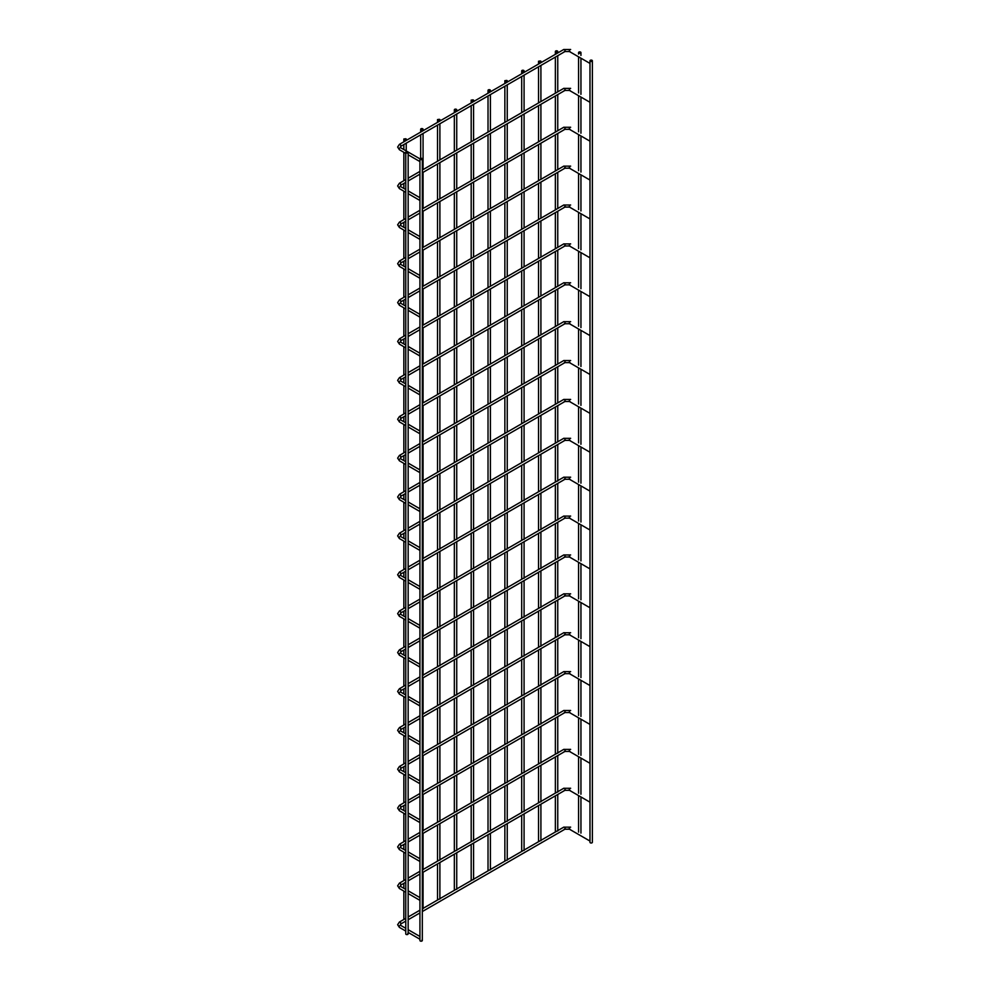 <?xml version="1.0" encoding="UTF-8"?>
<svg xmlns="http://www.w3.org/2000/svg" width="990" height="990" viewBox="0 0 990 990"><rect width="100%" height="100%" fill="white"/><g stroke="black" fill="none" stroke-linecap="round" stroke-linejoin="round"><path stroke-width="1.49" d="M589.99 61.937A1.188 0.693 120 0 0 589.99 63.41M419.933 160.12A1.188 0.693 120 0 0 419.933 161.58M589.99 60.786L589.99 842.317A1.188 0.693 0 0 0 592.366 842.317L592.366 60.786A1.188 0.693 0 0 0 589.99 60.786A1.188 0.693 0 0 0 592.366 60.786M555.724 51.975A1.188 0.693 0 0 0 557.754 51.492A1.188 0.693 0 0 0 555.365 51.492A1.188 0.693 0 0 0 555.724 51.975M421.975 940.017A1.188 0.693 180 0 1 421.134 941.193A1.188 0.693 180 0 1 419.933 940.5L419.933 158.957A1.188 0.693 180 0 1 422.322 158.957A1.188 0.693 180 0 1 419.933 158.957M589.99 100.819A1.188 0.693 120 0 0 589.99 102.292M419.933 199.002A1.188 0.693 120 0 0 419.933 200.463M589.99 139.701A1.188 0.693 120 0 0 589.99 141.174M419.933 237.885A1.188 0.693 120 0 0 419.933 239.357M589.99 178.584A1.188 0.693 120 0 0 589.99 180.056M419.933 276.767A1.188 0.693 120 0 0 419.933 278.24M589.99 217.466A1.188 0.693 120 0 0 589.99 218.939M419.933 315.649A1.188 0.693 120 0 0 419.933 317.122M589.99 256.348A1.188 0.693 120 0 0 589.99 257.821M419.933 354.531A1.188 0.693 120 0 0 419.933 356.004M589.99 295.23A1.188 0.693 120 0 0 589.99 296.703M419.933 393.414A1.188 0.693 120 0 0 419.933 394.886M589.99 334.113A1.188 0.693 120 0 0 589.99 335.585M419.933 432.296A1.188 0.693 120 0 0 419.933 433.769M589.99 372.995A1.188 0.693 120 0 0 589.99 374.468M419.933 471.178A1.188 0.693 120 0 0 419.933 472.651M589.99 411.877A1.188 0.693 120 0 0 589.99 413.35M419.933 510.06A1.188 0.693 120 0 0 419.933 511.533M589.99 450.759A1.188 0.693 120 0 0 589.99 452.232M419.933 548.943A1.188 0.693 120 0 0 419.933 550.415M589.99 489.642A1.188 0.693 120 0 0 589.99 491.114M419.933 587.825A1.188 0.693 120 0 0 419.933 589.298M589.99 528.536A1.188 0.693 120 0 0 589.99 529.996M419.933 626.707A1.188 0.693 120 0 0 419.933 628.18M589.99 567.418A1.188 0.693 120 0 0 589.99 568.879M419.933 665.589A1.188 0.693 120 0 0 419.933 667.062M589.99 606.301A1.188 0.693 120 0 0 589.99 607.761M419.933 704.472A1.188 0.693 120 0 0 419.933 705.944M589.99 645.183A1.188 0.693 120 0 0 589.99 646.643M419.933 743.354A1.188 0.693 120 0 0 419.933 744.827M589.99 684.065A1.188 0.693 120 0 0 589.99 685.526M419.933 782.236A1.188 0.693 120 0 0 419.933 783.709M589.99 722.948A1.188 0.693 120 0 0 589.99 724.42M419.933 821.118A1.188 0.693 120 0 0 419.933 822.591M589.99 761.83A1.188 0.693 120 0 0 589.99 763.302M419.933 860.001A1.188 0.693 120 0 0 419.933 861.473M589.99 800.712A1.188 0.693 120 0 0 589.99 802.185M419.933 898.883A1.188 0.693 120 0 0 419.933 900.356M589.99 839.594A1.188 0.693 120 0 0 589.99 841.067M419.933 937.765A1.188 0.693 120 0 0 419.933 939.238M578.915 53.089A1.188 0.693 0 0 0 580.944 52.594A1.188 0.693 0 0 0 578.568 52.594A1.188 0.693 0 0 0 578.915 53.089M407.806 933.422A1.188 0.693 180 0 1 406.964 934.597A1.188 0.693 180 0 1 405.764 933.904L405.764 152.361A1.188 0.693 180 0 1 408.152 152.361A1.188 0.693 180 0 1 405.764 152.361M538.882 61.689A1.188 0.693 0 0 0 540.911 61.207A1.188 0.693 0 0 0 538.882 61.689M522.052 71.416A1.188 0.693 0 0 0 524.081 70.934A1.188 0.693 0 0 0 521.693 70.934A1.188 0.693 0 0 0 522.052 71.416M505.209 81.131A1.188 0.693 0 0 0 507.239 80.648A1.188 0.693 0 0 0 505.209 81.131M488.379 90.857A1.188 0.693 0 0 0 490.409 90.375A1.188 0.693 0 0 0 488.021 90.375A1.188 0.693 0 0 0 488.379 90.857M471.537 100.572A1.188 0.693 0 0 0 473.567 100.089A1.188 0.693 0 0 0 471.537 100.572M454.695 110.298A1.188 0.693 0 0 0 456.736 109.816A1.188 0.693 0 0 0 454.348 109.816A1.188 0.693 0 0 0 454.695 110.298M437.865 120.013A1.188 0.693 0 0 0 439.894 119.53A1.188 0.693 0 0 0 437.865 120.013M421.022 129.74A1.188 0.693 0 0 0 423.064 129.257A1.188 0.693 0 0 0 420.676 129.257A1.188 0.693 0 0 0 421.022 129.74M404.192 139.454A1.188 0.693 0 0 0 406.222 138.971A1.188 0.693 0 0 0 404.192 139.454M570.054 51.505A1.188 0.693 -60 0 1 570.054 49.562A1.188 0.693 -60 0 1 570.648 49.5L563.743 49.5L399.416 144.367L397.634 147.052L399.416 149.738L405.764 153.413M564.337 51.505A1.188 0.693 -120 0 0 564.337 49.562A1.188 0.693 -120 0 0 563.743 49.5M589.941 63.385L569.46 51.567L564.931 51.567L400.604 146.433A1.188 0.693 -120 0 0 399.416 144.367M400.604 146.433L400.604 147.683A1.188 0.693 120 0 0 399.416 149.738M570.054 90.387A1.188 0.693 -60 0 1 570.054 88.444A1.188 0.693 -60 0 1 570.648 88.382L563.743 88.382L422.322 170.033M564.337 90.387A1.188 0.693 -120 0 0 564.337 88.444A1.188 0.693 -120 0 0 563.743 88.382M405.764 182.333L400.604 185.316A1.188 0.693 -120 0 0 399.416 183.249L397.634 185.934L399.416 188.62L405.764 192.295M400.604 185.316L400.604 186.565A1.188 0.693 120 0 0 399.416 188.62M570.054 129.269A1.188 0.693 -60 0 1 570.054 127.326A1.188 0.693 -60 0 1 570.648 127.265L563.743 127.265L422.322 208.915M564.337 129.269A1.188 0.693 -120 0 0 564.337 127.326A1.188 0.693 -120 0 0 563.743 127.265M405.764 221.215L400.604 224.198A1.188 0.693 -120 0 0 399.416 222.144L397.634 224.817L399.416 227.502L405.764 231.177M400.604 224.198L400.604 225.448A1.188 0.693 120 0 0 399.416 227.502M570.054 168.151A1.188 0.693 -60 0 1 570.054 166.209A1.188 0.693 -60 0 1 570.648 166.147L563.743 166.147L422.322 247.797M564.337 168.151A1.188 0.693 -120 0 0 564.337 166.209A1.188 0.693 -120 0 0 563.743 166.147M405.764 260.098L400.604 263.08A1.188 0.693 -120 0 0 399.416 261.026L397.634 263.699L399.416 266.384L405.764 270.06M400.604 263.08L400.604 264.33A1.188 0.693 120 0 0 399.416 266.384M570.054 207.034A1.188 0.693 -60 0 1 570.054 205.091A1.188 0.693 -60 0 1 570.648 205.029L563.743 205.029L422.322 286.679M564.337 207.034A1.188 0.693 -120 0 0 564.337 205.091A1.188 0.693 -120 0 0 563.743 205.029M405.764 298.98L400.604 301.962A1.188 0.693 -120 0 0 399.416 299.908L397.634 302.581L399.416 305.267L405.764 308.942M400.604 301.962L400.604 303.212A1.188 0.693 120 0 0 399.416 305.267M570.054 245.916A1.188 0.693 -60 0 1 570.054 243.973A1.188 0.693 -60 0 1 570.648 243.911L563.743 243.911L422.322 325.561M564.337 245.916A1.188 0.693 -120 0 0 564.337 243.973A1.188 0.693 -120 0 0 563.743 243.911M405.764 337.862L400.604 340.845A1.188 0.693 -120 0 0 399.416 338.79L397.634 341.463L399.416 344.149L405.764 347.824M400.604 340.845L400.604 342.094A1.188 0.693 120 0 0 399.416 344.149M570.054 284.798A1.188 0.693 -60 0 1 570.054 282.855A1.188 0.693 -60 0 1 570.648 282.793L563.743 282.793L422.322 364.444M564.337 284.798A1.188 0.693 -120 0 0 564.337 282.855A1.188 0.693 -120 0 0 563.743 282.793M405.764 376.745L400.604 379.727A1.188 0.693 -120 0 0 399.416 377.673L397.634 380.358L399.416 383.031L405.764 386.706M400.604 379.727L400.604 380.977A1.188 0.693 120 0 0 399.416 383.031M570.054 323.68A1.188 0.693 -60 0 1 570.054 321.738A1.188 0.693 -60 0 1 570.648 321.676L563.743 321.676L422.322 403.326M564.337 323.68A1.188 0.693 -120 0 0 564.337 321.738A1.188 0.693 -120 0 0 563.743 321.676M405.764 415.627L400.604 418.609A1.188 0.693 -120 0 0 399.416 416.555L397.634 419.24L399.416 421.913L405.764 425.589M400.604 418.609L400.604 419.859A1.188 0.693 120 0 0 399.416 421.913M570.054 362.563A1.188 0.693 -60 0 1 570.054 360.62A1.188 0.693 -60 0 1 570.648 360.558L563.743 360.558L422.322 442.208M564.337 362.563A1.188 0.693 -120 0 0 564.337 360.62A1.188 0.693 -120 0 0 563.743 360.558M405.764 454.509L400.604 457.491A1.188 0.693 -120 0 0 399.416 455.437L397.634 458.123L399.416 460.796L405.764 464.471M400.604 457.491L400.604 458.741A1.188 0.693 120 0 0 399.416 460.796M570.054 401.445A1.188 0.693 -60 0 1 570.054 399.502A1.188 0.693 -60 0 1 570.648 399.44L563.743 399.44L422.322 481.091M564.337 401.445A1.188 0.693 -120 0 0 564.337 399.502A1.188 0.693 -120 0 0 563.743 399.44M405.764 493.391L400.604 496.374A1.188 0.693 -120 0 0 399.416 494.319L397.634 497.005L399.416 499.678L405.764 503.353M400.604 496.374L400.604 497.624A1.188 0.693 120 0 0 399.416 499.678M570.054 440.327A1.188 0.693 -60 0 1 570.054 438.384A1.188 0.693 -60 0 1 570.648 438.322L563.743 438.322L422.322 519.973M564.337 440.327A1.188 0.693 -120 0 0 564.337 438.384A1.188 0.693 -120 0 0 563.743 438.322M405.764 532.274L400.604 535.256A1.188 0.693 -120 0 0 399.416 533.202L397.634 535.887L399.416 538.572L405.764 542.235M400.604 535.256L400.604 536.506A1.188 0.693 120 0 0 399.416 538.572M570.054 479.21A1.188 0.693 -60 0 1 570.054 477.267A1.188 0.693 -60 0 1 570.648 477.205L563.743 477.205L422.322 558.855M564.337 479.21A1.188 0.693 -120 0 0 564.337 477.267A1.188 0.693 -120 0 0 563.743 477.205M405.764 571.168L400.604 574.138A1.188 0.693 -120 0 0 399.416 572.084L397.634 574.769L399.416 577.455L405.764 581.118M400.604 574.138L400.604 575.388A1.188 0.693 120 0 0 399.416 577.455M570.054 518.092A1.188 0.693 -60 0 1 570.054 516.149A1.188 0.693 -60 0 1 570.648 516.087L563.743 516.087L422.322 597.737M564.337 518.092A1.188 0.693 -120 0 0 564.337 516.149A1.188 0.693 -120 0 0 563.743 516.087M405.764 610.05L400.604 613.033A1.188 0.693 -120 0 0 399.416 610.966L397.634 613.652L399.416 616.337L405.764 620M400.604 613.033L400.604 614.27A1.188 0.693 120 0 0 399.416 616.337M570.054 556.974A1.188 0.693 -60 0 1 570.054 555.031A1.188 0.693 -60 0 1 570.648 554.969L563.743 554.969L422.322 636.62M564.337 556.974A1.188 0.693 -120 0 0 564.337 555.031A1.188 0.693 -120 0 0 563.743 554.969M405.764 648.933L400.604 651.915A1.188 0.693 -120 0 0 399.416 649.848L397.634 652.534L399.416 655.219L405.764 658.882M400.604 651.915L400.604 653.152A1.188 0.693 120 0 0 399.416 655.219M570.054 595.856A1.188 0.693 -60 0 1 570.054 593.913A1.188 0.693 -60 0 1 570.648 593.851L563.743 593.851L422.322 675.502M564.337 595.856A1.188 0.693 -120 0 0 564.337 593.913A1.188 0.693 -120 0 0 563.743 593.851M405.764 687.815L400.604 690.797A1.188 0.693 -120 0 0 399.416 688.731L397.634 691.416L399.416 694.101L405.764 697.764M400.604 690.797L400.604 692.035A1.188 0.693 120 0 0 399.416 694.101M570.054 634.738A1.188 0.693 -60 0 1 570.054 632.796A1.188 0.693 -60 0 1 570.648 632.746L563.743 632.746L422.322 714.384M564.337 634.738A1.188 0.693 -120 0 0 564.337 632.796A1.188 0.693 -120 0 0 563.743 632.746M405.764 726.697L400.604 729.679A1.188 0.693 -120 0 0 399.416 727.613L397.634 730.298L399.416 732.984L405.764 736.647M400.604 729.679L400.604 730.917A1.188 0.693 120 0 0 399.416 732.984M570.054 673.621A1.188 0.693 -60 0 1 570.054 671.678A1.188 0.693 -60 0 1 570.648 671.628L563.743 671.628L422.322 753.266M564.337 673.621A1.188 0.693 -120 0 0 564.337 671.678A1.188 0.693 -120 0 0 563.743 671.628M405.764 765.579L400.604 768.562A1.188 0.693 -120 0 0 399.416 766.495L397.634 769.18L399.416 771.866L405.764 775.529M400.604 768.562L400.604 769.799A1.188 0.693 120 0 0 399.416 771.866M570.054 712.503A1.188 0.693 -60 0 1 570.054 710.56A1.188 0.693 -60 0 1 570.648 710.511L563.743 710.511L422.322 792.149M564.337 712.503A1.188 0.693 -120 0 0 564.337 710.56A1.188 0.693 -120 0 0 563.743 710.511M405.764 804.462L400.604 807.444A1.188 0.693 -120 0 0 399.416 805.377L397.634 808.063L399.416 810.748L405.764 814.411M400.604 807.444L400.604 808.682A1.188 0.693 120 0 0 399.416 810.748M570.054 751.398A1.188 0.693 -60 0 1 570.054 749.442A1.188 0.693 -60 0 1 570.648 749.393L563.743 749.393L422.322 831.031M564.337 751.398A1.188 0.693 -120 0 0 564.337 749.442A1.188 0.693 -120 0 0 563.743 749.393M405.764 843.344L400.604 846.326A1.188 0.693 -120 0 0 399.416 844.26L397.634 846.945L399.416 849.63L405.764 853.293M400.604 846.326L400.604 847.564A1.188 0.693 120 0 0 399.416 849.63M570.054 790.28A1.188 0.693 -60 0 1 570.054 788.325A1.188 0.693 -60 0 1 570.648 788.275L563.743 788.275L422.322 869.913M564.337 790.28A1.188 0.693 -120 0 0 564.337 788.325A1.188 0.693 -120 0 0 563.743 788.275M405.764 882.226L400.604 885.209A1.188 0.693 -120 0 0 399.416 883.142L397.634 885.827L399.416 888.513L405.764 892.176M400.604 885.209L400.604 886.446A1.188 0.693 120 0 0 399.416 888.513M570.054 829.162A1.188 0.693 -60 0 1 570.054 827.207A1.188 0.693 -60 0 1 570.648 827.157L563.743 827.157L422.322 908.808M564.337 829.162A1.188 0.693 -120 0 0 564.337 827.207A1.188 0.693 -120 0 0 563.743 827.157M405.764 921.108L400.604 924.091A1.188 0.693 -120 0 0 399.416 922.024L397.634 924.71L399.416 927.395L405.764 931.058M400.604 924.091L400.604 925.328A1.188 0.693 120 0 0 399.416 927.395M408.152 154.786L419.896 161.568M419.958 158.846L400.604 147.683M557.754 831.018L557.754 794.475M557.754 792.124L557.754 755.593M557.754 753.241L557.754 716.711M557.754 714.359L557.754 677.828M557.754 675.477L557.754 638.946M557.754 636.595L557.754 600.064M557.754 597.712L557.754 561.182M557.754 558.83L557.754 522.299M557.754 519.948L557.754 483.417M557.754 481.066L557.754 444.535M557.754 441.788L557.754 405.653M557.754 402.905L557.754 366.77M557.754 364.023L557.754 327.888M557.754 325.141L557.754 289.006M557.754 286.246L557.754 250.124M557.754 247.364L557.754 211.241M557.754 208.482L557.754 172.359M557.754 169.599L557.754 133.477M557.754 130.717L557.754 94.582M557.754 91.835L557.754 55.7M557.754 52.953L557.754 51.492M555.365 831.984L555.365 795.849M555.365 793.101L555.365 756.966M555.365 754.219L555.365 718.084M555.365 715.337L555.365 679.202M555.365 676.455L555.365 640.32M555.365 637.572L555.365 601.437M555.365 598.69L555.365 562.555M555.365 559.808L555.365 523.673M555.365 520.926L555.365 484.791M555.365 482.043L555.365 445.908M555.365 443.161L555.365 407.026M555.365 404.279L555.365 368.144M555.365 365.397L555.365 329.262M555.365 326.514L555.365 290.379M555.365 287.632L555.365 251.497M555.365 248.75L555.365 212.615M555.365 209.855L555.365 173.733M555.365 170.973L555.365 134.85M555.365 132.091L555.365 95.968M555.365 93.209L555.365 57.086M555.365 54.326L555.365 51.492M422.322 940.5L422.322 158.957M589.941 102.267L569.46 90.449L564.931 90.449L422.322 172.78M408.152 180.96L419.933 174.153M419.933 171.406L408.152 178.212M405.764 179.586L399.416 183.249M408.152 193.669L419.896 200.45M419.933 197.728L408.152 190.922M405.764 189.548L400.604 186.565M589.941 141.149L569.46 129.331L564.931 129.331L422.322 211.662M408.152 219.842L419.933 213.036M419.933 210.288L408.152 217.095M405.764 218.468L399.416 222.144M408.152 232.551L419.896 239.333M419.933 236.61L408.152 229.804M405.764 228.43L400.604 225.448M589.941 180.031L569.46 168.213L564.931 168.213L422.322 250.544M408.152 258.724L419.933 251.918M419.933 249.171L408.152 255.977M405.764 257.351L399.416 261.026M408.152 271.433L419.896 278.215M419.933 275.492L408.152 268.686M405.764 267.312L400.604 264.33M589.941 218.914L569.46 207.096L564.931 207.096L422.322 289.427M408.152 297.606L419.933 290.8M419.933 288.053L408.152 294.859M405.764 296.233L399.416 299.908M408.152 310.315L419.896 317.097M419.933 314.375L408.152 307.568M405.764 306.195L400.604 303.212M589.941 257.796L569.46 245.978L564.931 245.978L422.322 328.309M408.152 336.489L419.933 329.682M419.933 326.935L408.152 333.741M405.764 335.115L399.416 338.79M408.152 349.198L419.896 355.979M419.933 353.257L408.152 346.45M405.764 345.077L400.604 342.094M589.941 296.678L569.46 284.86L564.931 284.86L422.322 367.191M408.152 375.371L419.933 368.565M419.933 365.817L408.152 372.624M405.764 373.997L399.416 377.673M408.152 388.08L419.896 394.861M419.933 392.139L408.152 385.333M405.764 383.959L400.604 380.977M589.941 335.561L569.46 323.742L564.931 323.742L422.322 406.073M408.152 414.253L419.933 407.447M419.933 404.7L408.152 411.506M405.764 412.88L399.416 416.555M408.152 426.962L419.896 433.744M419.933 431.021L408.152 424.215M405.764 422.841L400.604 419.859M589.941 374.443L569.46 362.625L564.931 362.625L422.322 444.956M408.152 453.135L419.933 446.329M419.933 443.582L408.152 450.388M405.764 451.762L399.416 455.437M408.152 465.845L419.896 472.626M419.933 469.904L408.152 463.097M405.764 461.724L400.604 458.741M589.941 413.325L569.46 401.507L564.931 401.507L422.322 483.838M408.152 492.018L419.933 485.211M419.933 482.464L408.152 489.27M405.764 490.644L399.416 494.319M408.152 504.727L419.896 511.508M419.933 508.786L408.152 501.979M405.764 500.606L400.604 497.624M589.941 452.207L569.46 440.389L564.931 440.389L422.322 522.72M408.152 530.9L419.933 524.094M419.933 521.346L408.152 528.153M405.764 529.526L399.416 533.202M408.152 543.609L419.896 550.39M419.933 547.668L408.152 540.862M405.764 539.488L400.604 536.506M589.941 491.102L569.46 479.271L564.931 479.271L422.322 561.602M408.152 569.782L419.933 562.976M419.933 560.229L408.152 567.035M405.764 568.409L399.416 572.084M408.152 582.491L419.896 589.273M419.933 586.55L408.152 579.744M405.764 578.37L400.604 575.388M589.941 529.984L569.46 518.154L564.931 518.154L422.322 600.485M408.152 608.664L419.933 601.858M419.933 599.111L408.152 605.917M405.764 607.291L399.416 610.966M408.152 621.374L419.896 628.155M419.933 625.433L408.152 618.626M405.764 617.253L400.604 614.27M589.941 568.866L569.46 557.036L564.931 557.036L422.322 639.367M408.152 647.547L419.933 640.753M419.933 637.993L408.152 644.799M405.764 646.173L399.416 649.848M408.152 660.256L419.896 667.037M419.933 664.315L408.152 657.509M405.764 656.135L400.604 653.152M589.941 607.749L569.46 595.918L564.931 595.918L422.322 678.249M408.152 686.441L419.933 679.635M419.933 676.875L408.152 683.682M405.764 685.055L399.416 688.731M408.152 699.138L419.896 705.92M419.933 703.197L408.152 696.391M405.764 695.017L400.604 692.035M589.941 646.631L569.46 634.8L564.931 634.8L422.322 717.144M408.152 725.324L419.933 718.517M419.933 715.758L408.152 722.564M405.764 723.938L399.416 727.613M408.152 738.02L419.896 744.802M419.933 742.079L408.152 735.273M405.764 733.899L400.604 730.917M589.941 685.513L569.46 673.683L564.931 673.683L422.322 756.026M408.152 764.206L419.933 757.399M419.933 754.64L408.152 761.446M405.764 762.832L399.416 766.495M408.152 776.902L419.896 783.684M419.933 780.962L408.152 774.155M405.764 772.782L400.604 769.799M589.941 724.395L569.46 712.565L564.931 712.565L422.322 794.908M408.152 803.088L419.933 796.282M419.933 793.522L408.152 800.328M405.764 801.714L399.416 805.377M408.152 815.785L419.896 822.566M419.933 819.844L408.152 813.038M405.764 811.664L400.604 808.682M589.941 763.278L569.46 751.447L564.931 751.447L422.322 833.79M408.152 841.97L419.933 835.164M419.933 832.417L408.152 839.211M405.764 840.597L399.416 844.26M408.152 854.667L419.896 861.449M419.933 858.726L408.152 851.92M405.764 850.546L400.604 847.564M589.941 802.16L569.46 790.329L564.931 790.329L422.322 872.673M408.152 880.852L419.933 874.046M419.933 871.299L408.152 878.105M405.764 879.479L399.416 883.142M408.152 893.549L419.896 900.331M419.933 897.608L408.152 890.802M405.764 889.428L400.604 886.446M589.941 841.042L569.46 829.212L564.931 829.212L422.322 911.555M408.152 919.735L419.933 912.929M419.933 910.181L408.152 916.988M405.764 918.361L399.416 922.024M408.152 932.432L419.896 939.213M419.933 936.49L408.152 929.684M405.764 928.311L400.604 925.328M580.944 833.097L580.944 796.962M580.944 794.215L580.944 758.08M580.944 755.333L580.944 719.198M580.944 716.451L580.944 680.316M580.944 677.568L580.944 641.433M580.944 638.686L580.944 602.551M580.944 599.804L580.944 563.669M580.944 560.922L580.944 524.787M580.944 522.039L580.944 485.904M580.944 483.157L580.944 447.022M580.944 444.275L580.944 408.14M580.944 405.393L580.944 369.258M580.944 366.51L580.944 330.375M580.944 327.616L580.944 291.493M580.944 288.733L580.944 252.611M580.944 249.851L580.944 213.729M580.944 210.969L580.944 174.834M580.944 172.087L580.944 135.952M580.944 133.204L580.944 97.07M580.944 94.322L580.944 58.187M580.944 55.44L580.944 52.594M578.568 832.12L578.568 795.589M578.568 793.238L578.568 756.707M578.568 754.355L578.568 717.824M578.568 715.473L578.568 678.942M578.568 676.591L578.568 640.06M578.568 637.709L578.568 601.178M578.568 598.826L578.568 562.295M578.568 559.944L578.568 523.413M578.568 521.062L578.568 484.531M578.568 482.18L578.568 445.649M578.568 442.889L578.568 406.766M578.568 404.007L578.568 367.884M578.568 365.124L578.568 329.002M578.568 326.242L578.568 290.12M578.568 287.36L578.568 251.225M578.568 248.478L578.568 212.343M578.568 209.595L578.568 173.46M578.568 170.713L578.568 134.578M578.568 131.831L578.568 95.696M578.568 92.949L578.568 56.814M578.568 54.066L578.568 52.594M408.152 933.904L408.152 152.361M540.911 840.733L540.911 804.202M540.911 801.851L540.911 765.32M540.911 762.968L540.911 726.437M540.911 724.086L540.911 687.543M540.911 685.204L540.911 648.66M540.911 646.322L540.911 609.778M540.911 607.439L540.911 570.896M540.911 568.557L540.911 532.014M540.911 529.675L540.911 493.131M540.911 490.793L540.911 454.249M540.911 451.502L540.911 415.367M540.911 412.62L540.911 376.485M540.911 373.737L540.911 337.602M540.911 334.855L540.911 298.72M540.911 295.973L540.911 259.838M540.911 257.091L540.911 220.956M540.911 218.208L540.911 182.073M540.911 179.326L540.911 143.191M540.911 140.444L540.911 104.309M540.911 101.562L540.911 65.427M540.911 62.679L540.911 61.207M538.535 841.71L538.535 805.575M538.535 802.828L538.535 766.693M538.535 763.934L538.535 727.811M538.535 725.051L538.535 688.929M538.535 686.169L538.535 650.046M538.535 647.287L538.535 611.164M538.535 608.404L538.535 572.269M538.535 569.522L538.535 533.387M538.535 530.64L538.535 494.505M538.535 491.758L538.535 455.623M538.535 452.875L538.535 416.74M538.535 413.993L538.535 377.858M538.535 375.111L538.535 338.976M538.535 336.229L538.535 300.094M538.535 297.346L538.535 261.212M538.535 258.464L538.535 222.329M538.535 219.582L538.535 183.447M538.535 180.7L538.535 144.565M538.535 141.817L538.535 105.683M538.535 102.935L538.535 66.8M538.535 64.053L538.535 61.207M524.081 850.447L524.081 813.916M524.081 811.565L524.081 775.034M524.081 772.683L524.081 736.152M524.081 733.8L524.081 697.269M524.081 694.918L524.081 658.387M524.081 656.036L524.081 619.505M524.081 617.154L524.081 580.623M524.081 578.271L524.081 541.74M524.081 539.389L524.081 502.858M524.081 500.507L524.081 463.976M524.081 461.229L524.081 425.094M524.081 422.346L524.081 386.211M524.081 383.464L524.081 347.329M524.081 344.582L524.081 308.447M524.081 305.687L524.081 269.565M524.081 266.805L524.081 230.682M524.081 227.923L524.081 191.8M524.081 189.041L524.081 152.906M524.081 150.158L524.081 114.023M524.081 111.276L524.081 75.141M524.081 72.394L524.081 70.934M521.693 851.425L521.693 815.29M521.693 812.543L521.693 776.408M521.693 773.66L521.693 737.525M521.693 734.778L521.693 698.643M521.693 695.896L521.693 659.761M521.693 657.014L521.693 620.879M521.693 618.131L521.693 581.996M521.693 579.249L521.693 543.114M521.693 540.367L521.693 504.232M521.693 501.485L521.693 465.35M521.693 462.602L521.693 426.467M521.693 423.72L521.693 387.585M521.693 384.838L521.693 348.703M521.693 345.956L521.693 309.821M521.693 307.073L521.693 270.938M521.693 268.191L521.693 232.056M521.693 229.296L521.693 193.174M521.693 190.414L521.693 154.292M521.693 151.532L521.693 115.409M521.693 112.65L521.693 76.527M521.693 73.767L521.693 70.934M507.239 860.174L507.239 823.643M507.239 821.292L507.239 784.761M507.239 782.409L507.239 745.878M507.239 743.527L507.239 706.984M507.239 704.645L507.239 668.101M507.239 665.763L507.239 629.219M507.239 626.88L507.239 590.337M507.239 587.998L507.239 551.455M507.239 549.116L507.239 512.572M507.239 510.234L507.239 473.69M507.239 470.943L507.239 434.808M507.239 432.061L507.239 395.926M507.239 393.179L507.239 357.043M507.239 354.296L507.239 318.161M507.239 315.414L507.239 279.279M507.239 276.532L507.239 240.397M507.239 237.649L507.239 201.514M507.239 198.767L507.239 162.632M507.239 159.885L507.239 123.75M507.239 121.003L507.239 84.868M507.239 82.121L507.239 80.648M504.863 861.152L504.863 825.016M504.863 822.269L504.863 786.134M504.863 783.375L504.863 747.252M504.863 744.492L504.863 708.37M504.863 705.61L504.863 669.488M504.863 666.728L504.863 630.605M504.863 627.846L504.863 591.711M504.863 588.963L504.863 552.828M504.863 550.081L504.863 513.946M504.863 511.199L504.863 475.064M504.863 472.317L504.863 436.182M504.863 433.434L504.863 397.299M504.863 394.552L504.863 358.417M504.863 355.67L504.863 319.535M504.863 316.788L504.863 280.653M504.863 277.905L504.863 241.77M504.863 239.023L504.863 202.888M504.863 200.141L504.863 164.006M504.863 161.259L504.863 125.124M504.863 122.376L504.863 86.241M504.863 83.494L504.863 80.648M490.409 869.888L490.409 833.357M490.409 831.006L490.409 794.475M490.409 792.124L490.409 755.593M490.409 753.241L490.409 716.711M490.409 714.359L490.409 677.828M490.409 675.477L490.409 638.946M490.409 636.595L490.409 600.064M490.409 597.712L490.409 561.182M490.409 558.83L490.409 522.299M490.409 519.948L490.409 483.417M490.409 480.67L490.409 444.535M490.409 441.788L490.409 405.653M490.409 402.905L490.409 366.77M490.409 364.011L490.409 327.888M490.409 325.128L490.409 289.006M490.409 286.246L490.409 250.124M490.409 247.364L490.409 211.241M490.409 208.482L490.409 172.347M490.409 169.599L490.409 133.464M490.409 130.717L490.409 94.582M490.409 91.835L490.409 90.375M488.021 870.866L488.021 834.731M488.021 831.984L488.021 795.849M488.021 793.101L488.021 756.966M488.021 754.219L488.021 718.084M488.021 715.337L488.021 679.202M488.021 676.455L488.021 640.32M488.021 637.572L488.021 601.437M488.021 598.69L488.021 562.555M488.021 559.808L488.021 523.673M488.021 520.926L488.021 484.791M488.021 482.043L488.021 445.908M488.021 443.161L488.021 407.026M488.021 404.279L488.021 368.144M488.021 365.397L488.021 329.262M488.021 326.514L488.021 290.379M488.021 287.632L488.021 251.497M488.021 248.738L488.021 212.615M488.021 209.855L488.021 173.733M488.021 170.973L488.021 134.85M488.021 132.091L488.021 95.968M488.021 93.209L488.021 90.375M473.567 879.615L473.567 843.084M473.567 840.733L473.567 804.202M473.567 801.851L473.567 765.32M473.567 762.968L473.567 726.425M473.567 724.086L473.567 687.543M473.567 685.204L473.567 648.66M473.567 646.322L473.567 609.778M473.567 607.439L473.567 570.896M473.567 568.557L473.567 532.014M473.567 529.675L473.567 493.131M473.567 490.384L473.567 454.249M473.567 451.502L473.567 415.367M473.567 412.62L473.567 376.485M473.567 373.737L473.567 337.602M473.567 334.855L473.567 298.72M473.567 295.973L473.567 259.838M473.567 257.091L473.567 220.956M473.567 218.208L473.567 182.073M473.567 179.326L473.567 143.191M473.567 140.444L473.567 104.309M473.567 101.562L473.567 100.089M471.19 880.593L471.19 844.458M471.19 841.71L471.19 805.575M471.19 802.816L471.19 766.693M471.19 763.934L471.19 727.811M471.19 725.051L471.19 688.929M471.19 686.169L471.19 650.046M471.19 647.287L471.19 611.152M471.19 608.404L471.19 572.269M471.19 569.522L471.19 533.387M471.19 530.64L471.19 494.505M471.19 491.758L471.19 455.623M471.19 452.875L471.19 416.74M471.19 413.993L471.19 377.858M471.19 375.111L471.19 338.976M471.19 336.229L471.19 300.094M471.19 297.346L471.19 261.212M471.19 258.464L471.19 222.329M471.19 219.582L471.19 183.447M471.19 180.7L471.19 144.565M471.19 141.817L471.19 105.683M471.19 102.935L471.19 100.089M456.736 889.329L456.736 852.798M456.736 850.447L456.736 813.916M456.736 811.565L456.736 775.034M456.736 772.683L456.736 736.152M456.736 733.8L456.736 697.269M456.736 694.918L456.736 658.387M456.736 656.036L456.736 619.505M456.736 617.154L456.736 580.623M456.736 578.271L456.736 541.74M456.736 539.389L456.736 502.858M456.736 500.111L456.736 463.976M456.736 461.229L456.736 425.094M456.736 422.346L456.736 386.211M456.736 383.452L456.736 347.329M456.736 344.57L456.736 308.447M456.736 305.687L456.736 269.565M456.736 266.805L456.736 230.682M456.736 227.923L456.736 191.788M456.736 189.041L456.736 152.906M456.736 150.158L456.736 114.023M456.736 111.276L456.736 109.816M454.348 890.307L454.348 854.172M454.348 851.425L454.348 815.29M454.348 812.543L454.348 776.408M454.348 773.66L454.348 737.525M454.348 734.778L454.348 698.643M454.348 695.896L454.348 659.761M454.348 657.014L454.348 620.879M454.348 618.131L454.348 581.996M454.348 579.249L454.348 543.114M454.348 540.367L454.348 504.232M454.348 501.485L454.348 465.35M454.348 462.602L454.348 426.467M454.348 423.72L454.348 387.585M454.348 384.838L454.348 348.703M454.348 345.956L454.348 309.821M454.348 307.073L454.348 270.938M454.348 268.179L454.348 232.056M454.348 229.296L454.348 193.174M454.348 190.414L454.348 154.292M454.348 151.532L454.348 115.409M454.348 112.65L454.348 109.816M439.894 899.056L439.894 862.525M439.894 860.174L439.894 823.643M439.894 821.292L439.894 784.761M439.894 782.409L439.894 745.866M439.894 743.527L439.894 706.984M439.894 704.645L439.894 668.101M439.894 665.763L439.894 629.219M439.894 626.88L439.894 590.337M439.894 587.998L439.894 551.455M439.894 549.116L439.894 512.572M439.894 509.825L439.894 473.69M439.894 470.943L439.894 434.808M439.894 432.061L439.894 395.926M439.894 393.179L439.894 357.043M439.894 354.296L439.894 318.161M439.894 315.414L439.894 279.279M439.894 276.532L439.894 240.397M439.894 237.649L439.894 201.514M439.894 198.767L439.894 162.632M439.894 159.885L439.894 123.75M439.894 121.003L439.894 119.53M437.518 900.034L437.518 863.899M437.518 861.152L437.518 825.016M437.518 822.257L437.518 786.134M437.518 783.375L437.518 747.252M437.518 744.492L437.518 708.37M437.518 705.61L437.518 669.475M437.518 666.728L437.518 630.593M437.518 627.846L437.518 591.711M437.518 588.963L437.518 552.828M437.518 550.081L437.518 513.946M437.518 511.199L437.518 475.064M437.518 472.317L437.518 436.182M437.518 433.434L437.518 397.299M437.518 394.552L437.518 358.417M437.518 355.67L437.518 319.535M437.518 316.788L437.518 280.653M437.518 277.905L437.518 241.77M437.518 239.023L437.518 202.888M437.518 200.141L437.518 164.006M437.518 161.259L437.518 125.124M437.518 122.376L437.518 119.53M423.064 908.771L423.064 872.24M423.064 869.888L423.064 833.357M423.064 831.006L423.064 794.475M423.064 792.124L423.064 755.593M423.064 753.241L423.064 716.711M423.064 714.359L423.064 677.828M423.064 675.477L423.064 638.946M423.064 636.595L423.064 600.064M423.064 597.712L423.064 561.182M423.064 558.83L423.064 522.299M423.064 519.552L423.064 483.417M423.064 480.67L423.064 444.535M423.064 441.788L423.064 405.653M423.064 402.893L423.064 366.77M423.064 364.011L423.064 327.888M423.064 325.128L423.064 289.006M423.064 286.246L423.064 250.124M423.064 247.364L423.064 211.229M423.064 208.482L423.064 172.347M423.064 169.599L423.064 133.464M423.064 130.717L423.064 129.257M420.676 158.326L420.676 134.838M420.676 132.091L420.676 129.257M406.222 150.925L406.222 143.191M406.222 140.444L406.222 138.971M403.846 919.475L403.846 891.062M403.846 888.315L403.846 883.34M403.846 880.58L403.846 852.18M403.846 849.432L403.846 844.458M403.846 841.698L403.846 813.297M403.846 810.55L403.846 805.575M403.846 802.816L403.846 774.415M403.846 771.668L403.846 766.693M403.846 763.934L403.846 735.533M403.846 732.786L403.846 727.811M403.846 725.051L403.846 696.651M403.846 693.903L403.846 688.916M403.846 686.169L403.846 657.768M403.846 655.021L403.846 650.034M403.846 647.287L403.846 618.886M403.846 616.139L403.846 611.152M403.846 608.404L403.846 580.004M403.846 577.257L403.846 572.269M403.846 569.522L403.846 541.122M403.846 538.374L403.846 533.387M403.846 530.64L403.846 502.239M403.846 499.492L403.846 494.505M403.846 491.758L403.846 463.357M403.846 460.61L403.846 455.623M403.846 452.875L403.846 424.475M403.846 421.728L403.846 416.74M403.846 413.993L403.846 385.593M403.846 382.845L403.846 377.858M403.846 375.111L403.846 346.71M403.846 343.963L403.846 338.976M403.846 336.229L403.846 307.828M403.846 305.081L403.846 300.094M403.846 297.346L403.846 268.946M403.846 266.199L403.846 261.212M403.846 258.464L403.846 230.064M403.846 227.316L403.846 222.329M403.846 219.582L403.846 191.181M403.846 188.434L403.846 183.447M403.846 180.7L403.846 152.299M403.846 149.552L403.846 144.565M403.846 141.817L403.846 138.971"/></g></svg>
